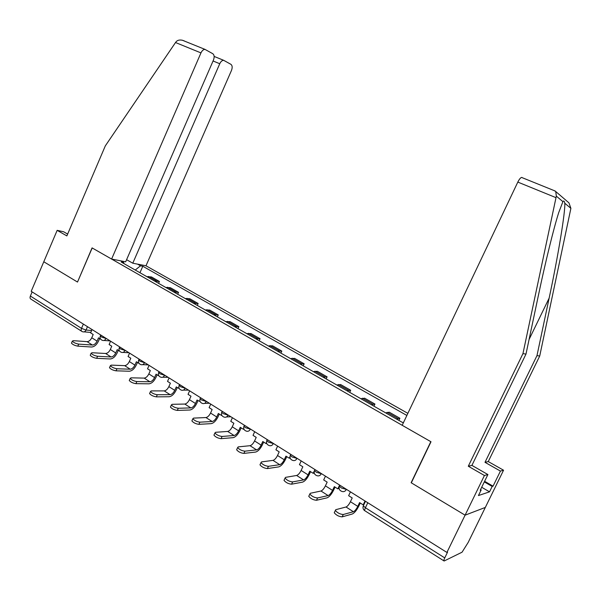<?xml version="1.0" encoding="UTF-8"?>
<svg xmlns="http://www.w3.org/2000/svg" width="601" height="601" viewBox="0 0 601 601"><rect width="100%" height="100%" fill="white"/><g stroke="black" fill="none" stroke-linecap="round" stroke-linejoin="round"><path stroke-width="0.9" d="M407.869 413.345L145.99 265.785L231.468 70.467C232.542 67.582 232.377 65.547 230.957 64.36L223.647 60.303C222.13 60.355 220.83 61.49 219.756 63.729L213.062 60.979M554.332 190.675L555.737 191.531L556.331 196.121L522.945 353.643L468.292 466.233L484.436 475.496L465.084 515.177L485.323 507.432L468.202 542.403L462.056 552.199L444.124 561.003C443.606 560.943 443.816 559.907 444.755 557.893L447.565 552.124L446.904 552.439L31.199 291.327L43.79 261.766L77.514 282.049L92.193 247.958L430.819 441.675L411.129 482.723L465.084 515.177L446.904 552.439M81.518 331.174L31.109 299.23C30.027 298.75 29.787 297.698 30.373 296.053L81.511 328.364L86.026 330.039L91.63 330.527M32.138 291.913L30.373 296.053M396.427 419.002L399.905 418.258L389.26 412.203L385.722 412.895M398.884 420.407L399.905 418.258M371.32 404.683L374.949 404.067L364.604 398.185L360.916 398.748M373.95 406.186L374.949 404.067M346.927 390.77L350.691 390.267L340.632 384.55L336.808 385.001M349.714 392.363L350.691 390.267M323.203 377.24L327.102 376.85L317.32 371.283L313.361 371.628M326.148 378.915L327.102 376.85M300.124 364.078L304.151 363.793L294.633 358.376L290.553 358.617M303.212 365.836L304.151 363.793M277.67 351.269L281.816 351.089L272.546 345.815L268.354 345.958M280.892 353.11L281.816 351.089M255.816 338.806L260.075 338.724L251.045 333.585L246.748 333.63M259.166 340.714L260.075 338.724M234.533 326.666L238.89 326.674L230.1 321.67L225.698 321.625M238.004 328.649L238.89 326.674M213.806 314.841L218.261 314.939L209.689 310.063L205.196 309.936M217.389 316.885L218.261 314.939M193.605 303.325L198.15 303.505L189.796 298.75L185.213 298.539M197.293 305.428L198.15 303.505M173.922 292.094L178.55 292.349L170.399 287.714L165.741 287.428M177.701 294.257L178.55 292.349M154.72 281.148L159.43 281.478L151.482 276.956L146.742 276.595M158.596 283.356L159.43 281.478M123.934 263.584L123.723 262.554L121.304 262.089L402.482 422.458L403.579 422.368M123.723 262.554L120.718 260.842M137.554 264.132L140.514 265.807L135.248 270.037M406.869 415.449L142.798 266.251L140.514 265.807M139.965 272.726L142.798 266.251M350.451 491.851L348.633 495.682L352.209 497.944L350.428 501.715C348.941 504.607 347.476 506.373 346.026 507.004L335.771 509.686L335.358 510.414C337.394 512.886 340.031 514.253 343.261 514.509L342.149 516.86C338.911 516.605 336.282 515.245 334.254 512.766L334.592 512.044M365.032 501.016L363.199 504.878L359.578 502.586L357.783 506.373C356.288 509.287 354.823 511.06 353.388 511.714L343.261 514.509M342.149 516.86L352.299 514.005C354.425 513.036 356.596 510.399 358.797 506.102L360.262 503.022M363.199 504.878L363.86 504.697M484.609 481.296L493.053 486.164L500.438 471.079L484.999 462.334L536.978 355.634L539.713 356.025L570.89 208.352L568.959 202.875L567.509 201.628M536.978 355.634L549.134 298.141C557.871 257.468 565.594 210.756 564.767 203.206C564.362 200.952 563.738 200.426 562.912 201.651L558.735 212.551C553.686 228.215 545.115 263.448 538.684 294.077L525.988 354.079L471.913 465.392L487.907 474.542L480.222 490.273L481.176 489.973L478.441 495.562L489.537 491.836L492.174 486.442L484.308 481.904M500.438 471.079L503.555 470.215L485.323 507.432L465.084 515.177L411.309 482.828L431 441.773L402.189 425.29L517.822 182.088C519.181 179.361 520.428 177.806 521.563 177.423L522.111 177.535M484.999 462.334L488.26 461.576L503.555 470.215M539.713 356.025L488.26 461.576M484.436 475.496L487.907 474.542M493.053 486.164L492.174 486.442M468.292 466.233L471.913 465.392M522.945 353.643L525.988 354.079M480.552 489.612L481.176 489.973M489.537 491.836L481.686 487.276M77.537 281.997L92.073 247.89L111.606 259.061L125.669 261.811L213.445 60.092C214.549 57.103 214.339 54.984 212.822 53.729L204.986 49.387C203.393 49.447 202.049 50.619 200.959 52.896L175.522 42.528L176.326 41.514C177.678 40.132 179.707 39.711 182.404 40.252L184.379 40.966M175.522 42.528L105.318 145.878L66.861 235.908L57.163 230.348L43.79 261.766L77.394 281.982M57.163 230.348L63.593 231.761L67.643 234.082M145.99 265.785L132.783 263.2L219.756 63.729M111.606 259.061L200.959 52.896M126.593 259.692L132.783 263.2M325.464 476.157L323.691 479.944L327.162 482.137L325.411 485.856C323.954 488.718 322.467 490.431 320.972 491.009L310.296 493.278L309.838 493.999C311.769 496.343 314.346 497.666 317.568 497.959L316.479 500.28C313.256 499.987 310.679 498.665 308.749 496.313L309.072 495.63M339.625 485.052L337.83 488.868L334.314 486.645L332.556 490.386C331.083 493.256 329.603 494.984 328.123 495.57L317.568 497.959M337.83 488.868L339.062 488.252M316.479 500.28L327.057 497.838C329.258 496.952 331.444 494.39 333.615 490.153L335.05 487.11M301.199 460.914L299.456 464.656L302.836 466.782L301.124 470.455C299.681 473.272 298.186 474.948 296.639 475.466L285.573 477.359L285.062 478.058C286.902 480.289 289.427 481.574 292.634 481.904L291.568 484.188C288.36 483.865 285.836 482.588 284.003 480.342L284.303 479.696M314.323 470.914L313.196 473.325L309.778 471.169L308.058 474.858C306.608 477.682 305.12 479.365 303.58 479.906L292.634 481.904M291.568 484.188L302.536 482.137C304.812 481.333 307.021 478.839 309.154 474.662L310.559 471.657M313.196 473.325L314.285 473.137M277.617 446.107L275.919 449.796L279.195 451.869L277.519 455.498C276.099 458.27 274.589 459.9 272.997 460.374L261.578 461.899L261.007 462.582C262.765 464.708 265.236 465.948 268.429 466.308L267.385 468.57C264.192 468.217 261.72 466.969 259.97 464.836L260.256 464.22M289.967 456.715L289.269 458.217L285.948 456.129L284.258 459.765C282.831 462.56 281.328 464.197 279.75 464.686L268.429 466.308M267.385 468.57L278.721 466.894C281.065 466.158 283.289 463.732 285.392 459.615L286.775 456.647M289.269 458.217L290.17 458.097M254.696 431.713L253.029 435.357L256.214 437.37L254.569 440.954C253.171 443.688 251.654 445.273 250.024 445.702L238.259 446.881L237.643 447.55C239.326 449.571 241.745 450.78 244.915 451.171L243.893 453.402C240.723 453.019 238.296 451.809 236.629 449.773L236.892 449.187M266.491 442.494L266.01 443.546L262.78 441.51L261.127 445.108C259.722 447.858 258.205 449.45 256.582 449.886L244.915 451.171M243.893 453.402L255.583 452.072C257.987 451.411 260.225 449.052 262.299 444.988L263.644 442.058M266.01 443.546L266.739 443.47M232.407 417.71L230.769 421.309L233.872 423.269L232.256 426.808C230.882 429.512 229.357 431.052 227.681 431.435L215.609 432.292L214.94 432.93C216.54 434.869 218.922 436.041 222.077 436.461L221.07 438.662C217.915 438.249 215.541 437.077 213.941 435.132L214.189 434.576M243.728 428.543L243.39 429.272L240.257 427.296L238.635 430.849C237.245 433.561 235.727 435.116 234.059 435.507L222.077 436.461M221.07 438.662L233.075 437.663C235.539 437.07 237.793 434.771 239.837 430.759L241.159 427.867M243.39 429.272L243.968 429.234M210.726 404.09L209.118 407.643L212.138 409.551L210.553 413.052C209.193 415.719 207.661 417.214 205.948 417.552L193.582 418.108L192.868 418.724C194.401 420.572 196.737 421.714 199.87 422.165L198.893 424.336C195.753 423.9 193.417 422.751 191.884 420.903L192.125 420.377M221.626 414.9L221.401 415.396L218.343 413.465L216.751 416.981C215.391 419.656 213.858 421.173 212.161 421.519L199.87 422.165M198.893 424.336L211.191 423.645C213.708 423.119 215.977 420.88 217.99 416.921L219.29 414.066M221.401 415.396L221.837 415.374M189.623 390.838L188.045 394.346L190.983 396.202L189.428 399.657C188.09 402.287 186.55 403.752 184.808 404.052L172.164 404.315L171.398 404.909C172.87 406.674 175.169 407.786 178.279 408.259L177.318 410.408C174.2 409.942 171.909 408.83 170.436 407.057L170.661 406.561M200.141 401.581L197.023 400.018L195.46 403.481C194.115 406.126 192.583 407.598 190.848 407.914L178.279 408.259M177.318 410.408L189.901 410.01C192.47 409.544 194.747 407.365 196.73 403.459L198.007 400.634M169.076 377.931L167.529 381.402L170.391 383.205L168.866 386.623C167.544 389.223 165.996 390.65 164.223 390.905L151.332 390.898L150.513 391.461C151.925 393.152 154.179 394.241 157.282 394.729L156.335 396.855C153.232 396.367 150.979 395.278 149.574 393.587L149.777 393.114M179.241 388.577L176.273 386.924L174.741 390.349C173.411 392.956 171.871 394.391 170.106 394.662L157.282 394.729M156.335 396.855L169.174 396.743C171.788 396.337 174.072 394.203 176.033 390.349L177.28 387.555M149.071 365.363L147.546 368.796L150.333 370.554L148.838 373.927C147.53 376.489 145.983 377.886 144.18 378.104L131.048 377.834L130.184 378.375C131.544 379.99 133.76 381.057 136.84 381.567L135.916 383.663C132.836 383.16 130.612 382.093 129.26 380.471L129.455 380.027M158.912 375.88L156.065 374.168L154.562 377.556C153.255 380.132 151.7 381.53 149.904 381.763L136.84 381.567M135.916 383.663L148.995 383.821C151.655 383.468 153.946 381.387 155.877 377.586L157.109 374.829M129.576 353.118L128.081 356.513L130.793 358.226L129.328 361.562C128.043 364.093 126.48 365.453 124.655 365.641L111.305 365.123L110.396 365.633C111.703 367.181 113.882 368.225 116.947 368.759L116.038 370.825C112.973 370.299 110.787 369.262 109.487 367.707L109.675 367.286M139.079 363.455L136.382 361.749L134.902 365.092C133.61 367.639 132.055 369.006 130.237 369.202L116.947 368.759M116.038 370.825L129.335 371.23C132.04 370.93 134.339 368.901 136.247 365.153L137.449 362.418M110.576 341.18L109.112 344.538L111.756 346.206L110.314 349.512C109.044 352.006 107.481 353.335 105.626 353.486L92.073 352.734L91.127 353.223C92.381 354.71 94.53 355.724 97.572 356.273L96.678 358.324C93.628 357.783 91.48 356.761 90.233 355.274L90.405 354.875M119.652 351.187L117.195 349.639L115.745 352.952C114.475 355.461 112.913 356.799 111.065 356.964L97.572 356.273M96.678 358.324L110.186 358.97C112.92 358.722 115.227 356.739 117.112 353.027L118.292 350.33M92.058 329.551L90.616 332.864L93.193 334.494L91.773 337.754C90.526 340.226 88.956 341.526 87.085 341.646L73.337 340.669L72.345 341.135C73.555 342.555 75.673 343.554 78.693 344.118L77.814 346.146C74.794 345.583 72.676 344.583 71.466 343.156L71.632 342.78M100.713 339.242L98.496 337.845L97.077 341.12C95.814 343.592 94.252 344.899 92.381 345.034L78.693 344.118M77.814 346.146L91.517 347.017C94.289 346.815 96.603 344.876 98.459 341.218L99.623 338.551M100.427 335.689L101.344 336.958L106.617 338.701M106.031 338.325L105.889 338.641C105.025 340.286 103.868 340.857 102.403 340.354C100.382 339.542 99.676 338.085 100.292 335.997L100.728 334.997M119.366 347.566L120.335 348.911L125.624 350.638M125.053 350.278L124.91 350.593C124.039 352.254 122.852 352.825 121.357 352.306C119.314 351.487 118.6 350.015 119.223 347.889L119.659 346.89M138.808 359.751L139.823 361.171L145.134 362.891M144.578 362.538L144.435 362.861C143.541 364.537 142.332 365.107 140.807 364.582C138.733 363.748 138.02 362.253 138.651 360.097L139.094 359.097M158.762 372.259L159.836 373.762L165.162 375.467M164.614 375.129L164.471 375.452C163.57 377.143 162.33 377.713 160.767 377.173C158.672 376.339 157.943 374.821 158.596 372.628L159.04 371.628M179.248 385.106L180.383 386.691L185.724 388.389M185.198 388.051L185.048 388.381C184.131 390.087 182.869 390.658 181.269 390.109C179.143 389.26 178.407 387.72 179.075 385.489L179.519 384.49M200.291 398.29L200.11 398.696L201.493 399.973L206.849 401.656M206.338 401.333L206.188 401.663C205.257 403.384 203.972 403.962 202.327 403.399C200.171 402.535 199.427 400.972 200.11 398.696L200.561 397.704M221.919 411.843L221.724 412.271L223.181 413.623L228.56 415.291M228.064 414.983L227.914 415.314C226.968 417.049 225.653 417.627 223.97 417.049C221.777 416.177 221.025 414.585 221.724 412.271L222.175 411.279M244.149 425.771L243.938 426.229L245.486 427.657L250.872 429.309M250.399 429.009L250.241 429.354C249.287 431.09 247.943 431.676 246.222 431.09C243.991 430.203 243.232 428.581 243.938 426.229L244.389 425.238M267.002 440.097L266.784 440.571L268.422 442.088L273.823 443.718M273.372 443.44L273.215 443.786C272.238 445.536 270.871 446.122 269.113 445.529C266.836 444.627 266.055 442.975 266.784 440.571L267.242 439.586M290.516 454.829L290.291 455.333L292.026 456.94L297.435 458.555M297.007 458.285L296.841 458.631C295.857 460.404 294.46 460.982 292.657 460.381C290.336 459.464 289.547 457.782 290.291 455.333L290.741 454.348M314.721 469.99L314.473 470.515L316.321 472.221L321.738 473.821M321.332 473.565L321.167 473.919C320.168 475.699 318.74 476.277 316.892 475.669C314.518 474.737 313.714 473.017 314.473 470.515L314.932 469.539M339.633 485.6L339.377 486.149L341.338 487.959L346.762 489.537M346.379 489.297L346.214 489.657C345.199 491.445 343.742 492.031 341.856 491.415C339.422 490.461 338.596 488.703 339.377 486.149L339.828 485.18M87.483 326.681L86.026 330.039C85.184 331.662 84.05 332.233 82.622 331.737L82.119 331.557C81.082 331.121 80.88 330.054 81.511 328.364L83.366 324.089M167.506 287.233L175.68 291.883M186.956 298.314L195.34 303.084M206.909 309.673L215.511 314.571M227.381 321.332L236.208 326.358M248.393 333.3L257.453 338.461M269.969 345.59L279.277 350.886M292.131 358.211L301.687 363.658M314.901 371.178L324.72 376.774M338.303 384.512L348.4 390.259M362.365 398.215L372.755 404.135M387.127 412.316L397.809 418.401M148.537 276.43L156.508 280.967M363.605 505.231L363.327 505.817L365.408 507.755L444.755 557.893M367.789 502.744L365.408 507.755C364.544 509.701 364.439 510.76 365.092 510.91L443.861 560.838M357.783 506.373L350.428 501.715M353.388 511.714L346.026 507.004M570.89 208.352L564.767 203.206M562.912 201.651L556.331 196.121M555.963 197.639L517.822 182.088M529.083 339.46L549.134 298.141M332.556 490.386L325.411 485.856M328.123 495.57L320.972 491.009M308.058 474.858L301.124 470.455M303.58 479.906L296.639 475.466M284.258 459.765L277.519 455.498M279.75 464.686L272.997 460.374M261.127 445.108L254.569 440.954M256.582 449.886L250.024 445.702M238.635 430.849L232.256 426.808M234.059 435.507L227.681 431.435M216.751 416.981L210.553 413.052M212.161 421.519L205.948 417.552M195.46 403.481L189.428 399.657M190.848 407.914L184.808 404.052M174.741 390.349L168.866 386.623M170.106 394.662L164.223 390.905M154.562 377.556L148.838 373.927M149.904 381.763L144.18 378.104M134.902 365.092L129.328 361.562M130.237 369.202L124.655 365.641M115.745 352.952L110.314 349.512M111.065 356.964L105.626 353.486M97.077 341.12L91.773 337.754M92.381 345.034L87.085 341.646M226.457 416.936L230.867 416.741M204.625 403.354L209.396 403.256M183.388 390.117L188.489 390.124M162.728 377.218L168.137 377.338M142.625 364.657L148.319 364.89M123.047 352.404L128.997 352.757M103.981 340.466L110.171 340.925M365.476 501.294L363.327 505.817C362.606 507.837 363.087 509.475 364.762 510.73M90.804 332.428L84.095 331.865M335.358 510.414L334.254 512.766M555.249 191.043L521.563 177.423M555.737 191.531L568.959 202.875M223.647 60.303L214.144 56.434M204.986 49.387L182.404 40.252M309.838 493.999L308.749 496.313M285.062 478.058L284.003 480.342M261.007 462.582L259.97 464.836M237.643 447.55L236.629 449.773M214.94 432.93L213.941 435.132M192.868 418.724L191.884 420.903M171.398 404.909L170.436 407.057M150.513 391.461L149.574 393.587M130.184 378.375L129.26 380.471M110.396 365.633L109.487 367.707M91.127 353.223L90.233 355.274M72.345 341.135L71.466 343.156"/></g></svg>
